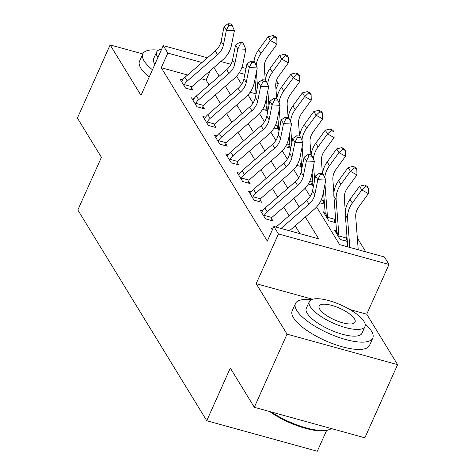 <?xml version="1.0" encoding="UTF-8"?>
<svg xmlns="http://www.w3.org/2000/svg" width="475" height="475" viewBox="0 0 475 475"><rect width="100%" height="100%" fill="white"/><g stroke="black" fill="none" stroke-linecap="round" stroke-linejoin="round"><path stroke-width="0.71" d="M316.576 206.975L339.595 244.613L384.418 256.987L388.989 264.456L278.433 233.943L273.861 226.468L318.683 238.842L305.33 217.01M312.538 299.244L256.179 283.694L287.031 334.133L254.309 407.295L364.865 437.808L397.593 364.652L366.736 314.207L388.989 264.456M326.628 430.403L317.306 451.25L206.744 420.737L77.847 209.992L101.407 157.314L77.407 118.085L110.135 44.923L140.992 95.368L163.246 45.618L207.421 57.813M276.492 80.53L278.374 83.606L275.898 82.923M275.951 89.015L278.374 83.606M365.78 251.839L357.337 238.04M287.031 334.133L397.593 364.652M142.785 53.936L110.135 44.923M256.067 93.89L250.117 92.245M267.306 110.135L266.196 108.324L265.697 110.212M262.58 109.351L267.348 110.669M278.736 128.82L277.626 127.009L277.121 128.897M274.01 128.036L278.777 129.348M290.16 147.505L289.055 145.688L288.551 147.577M285.433 146.716L290.201 148.034M301.589 166.185L300.479 164.374L299.98 166.262M296.863 165.401L301.631 166.719M313.019 184.87L311.909 183.053L311.404 184.941M308.293 184.086L313.061 185.398M324.443 203.549L323.338 201.738L322.834 203.627M319.717 202.766L324.484 204.084M325.114 212.331L323.297 211.832L328.783 220.798L335.914 222.763M335.872 222.235L334.762 220.424L334.263 222.312M336.543 231.016L334.727 230.512L340.213 239.483L347.338 241.448M347.302 240.92L346.192 239.103L345.687 240.991M187.619 74.997L161.268 67.723L267.318 241.104L273.861 226.468M300.04 233.694L295.207 225.791M289.067 215.757L283.777 207.112M277.637 197.072L272.353 188.427M266.214 178.386L260.923 169.741M254.784 159.707L249.494 151.062M243.354 141.022L238.07 132.377M231.931 122.342L226.64 113.697M220.501 103.657L215.217 95.012M209.071 84.972L206.091 80.097L201.05 78.702M182.685 79.847L180.031 79.117L185.517 88.083L192.987 90.143L191.496 87.709L190.998 89.591M194.115 98.527L191.461 97.797L196.947 106.762L204.416 108.828L202.926 106.388L202.421 108.276M205.544 117.212L202.89 116.482L208.371 125.448L215.846 127.508L214.35 125.073L213.851 126.962M216.968 135.898L214.314 135.161L219.8 144.133L227.27 146.193L225.779 143.753L225.275 145.641M228.398 154.577L225.744 153.847L231.23 162.812L238.699 164.878L237.209 162.438L236.704 164.326M239.822 173.262L237.167 172.532L242.654 181.498L250.123 183.558L248.633 181.123L248.134 183.006M251.251 191.942L248.597 191.211L254.083 200.183L261.553 202.243L260.062 199.803L259.558 201.691M262.681 210.627L260.027 209.897L265.513 218.862L272.983 220.922L271.492 218.488L270.988 220.376M272.757 228.938L271.451 228.576L272.3 229.959M256.179 283.694L278.433 233.943M161.268 67.723L167.812 53.093L163.246 45.618M254.309 407.295L230.31 368.06L206.744 420.737M236.586 76.19L241.597 84.396M248.009 94.875L253.027 103.075M259.439 113.561L264.456 121.76M270.863 132.24L275.88 140.44M282.293 150.925L287.31 159.125M293.722 169.605L298.733 177.81M305.146 188.29L310.163 196.49M244.845 74.355L239.21 72.8M220.851 61.518L230.987 64.315M241.941 67.337L246.032 68.471M264.777 73.643L266.902 74.231M201.988 62.522L167.812 53.093M299.191 206.969L293.9 198.324M287.761 188.29L282.471 179.645M276.331 169.605L271.047 160.96M264.908 150.919L259.617 142.274M253.478 132.24L248.193 123.595M242.048 113.555L236.764 104.91M230.624 94.875L225.334 86.23M219.195 76.19L213.91 67.545M206.091 80.097L210.306 70.674M366.736 314.207L349.897 309.558M184.953 77.306L187.239 81.041A11.857 10.147 -31.5 0 0 184.342 84.615L184.027 85.643L181.527 81.552L182.056 80.881A11.857 10.147 -31.5 0 1 184.953 77.306L215.294 50.979A16.94 14.499 148.5 0 0 221.118 41.301L224.111 26.463L226.397 30.198L228.908 25.246L232.115 25.401L231.2 23.904L227.994 23.75L228.908 25.246M187.239 81.041L217.58 54.714A16.94 14.499 148.5 0 0 223.404 45.042L226.397 30.198L234.407 30.584L231.414 45.428A25.407 21.749 -31.5 0 1 222.68 59.933L192.339 86.266A3.39 2.897 148.5 0 0 191.906 86.705L191.496 87.709M184.342 84.615L191.906 86.705M234.407 30.584L232.115 25.401M227.994 23.75L224.111 26.463M265.258 79.942L264.32 67.616A16.94 14.499 -31.5 0 1 267.478 57.208L276.961 44.151L270.406 40.517L260.918 53.568A25.407 21.749 148.5 0 0 256.221 65.592M274.206 37.014L276.83 38.469L275.916 36.979L273.291 35.524L274.206 37.014L270.406 40.517L268.12 36.783L258.637 49.833A25.407 21.749 148.5 0 0 254 61.269M254.956 79.367L256.072 94.002M256.411 72.17L257.527 86.806M264.029 106.614L266.439 107.279A11.857 10.147 148.5 0 0 266.938 105.284M266.439 107.279L266.196 108.324M268.12 36.783L273.291 35.524M276.83 38.469L276.961 44.151M196.383 95.992L198.669 99.726A11.857 10.147 -31.5 0 0 195.765 103.301L195.457 104.328L192.951 100.237L193.479 99.566A11.857 10.147 -31.5 0 1 196.383 95.992L226.723 69.659A16.94 14.499 148.5 0 0 232.542 59.987L235.541 45.143L237.821 48.883L240.338 43.926L243.538 44.08L242.63 42.59L239.424 42.435L240.338 43.926M198.669 99.726L229.003 73.399A16.94 14.499 148.5 0 0 234.828 63.721L237.821 48.883L245.836 49.263L242.838 64.107A25.407 21.749 -31.5 0 1 234.104 78.618L203.763 104.945A3.39 2.897 148.5 0 0 203.33 105.391L202.926 106.388M195.765 103.301L203.33 105.391M245.836 49.263L243.538 44.08M239.424 42.435L235.541 45.143M207.807 114.671L210.092 118.412A11.857 10.147 -31.5 0 0 207.195 121.98L206.88 123.007L204.381 118.916L204.909 118.245A11.857 10.147 -31.5 0 1 207.807 114.671L238.147 88.344A16.94 14.499 148.5 0 0 243.972 78.672L246.964 63.828L249.25 67.563L251.762 62.611L254.968 62.765L254.054 61.269L250.848 61.115L251.762 62.611M210.092 118.412L240.433 92.079A16.94 14.499 148.5 0 0 246.258 82.407L249.25 67.563L257.26 67.949L254.268 82.793A25.407 21.749 -31.5 0 1 245.533 97.298L215.193 123.631A3.39 2.897 148.5 0 0 214.759 124.07L214.35 125.073M207.195 121.98L214.759 124.07M257.26 67.949L254.968 62.765M250.848 61.115L246.964 63.828M219.236 133.356L221.522 137.091A11.857 10.147 -31.5 0 0 218.625 140.665L218.31 141.692L215.804 137.602L216.339 136.931A11.857 10.147 -31.5 0 1 219.236 133.356L249.577 107.023A16.94 14.499 148.5 0 0 255.402 97.351L258.394 82.508L260.68 86.248L263.192 81.296L266.398 81.445L265.483 79.954L262.277 79.8L263.192 81.296M221.522 137.091L251.863 110.764A16.94 14.499 148.5 0 0 257.688 101.092L260.68 86.248L268.69 86.634L265.697 101.472A25.407 21.749 -31.5 0 1 256.957 115.983L226.623 142.316A3.39 2.897 148.5 0 0 226.189 142.755L225.779 143.753M218.625 140.665L226.189 142.755M268.69 86.634L266.398 81.445M262.277 79.8L258.394 82.508M276.688 98.628L275.743 86.296A16.94 14.499 -31.5 0 1 278.902 75.887L288.39 62.837L281.829 59.203L272.347 72.253A25.407 21.749 148.5 0 0 267.645 84.277M285.635 55.7L288.26 57.154L287.345 55.658L284.721 54.203L285.635 55.7L281.829 59.203L279.549 55.462L270.061 68.513A25.407 21.749 148.5 0 0 265.424 79.948M266.386 98.052L267.502 112.688M267.835 90.856L268.951 105.492M275.452 125.293L277.863 125.958A11.857 10.147 148.5 0 0 278.362 123.963M277.863 125.958L277.626 127.009M279.549 55.462L284.721 54.203M288.26 57.154L288.39 62.837M288.111 117.307L287.173 104.981A16.94 14.499 -31.5 0 1 290.332 94.573L299.814 81.522L293.259 77.882L283.777 90.933A25.407 21.749 148.5 0 0 279.074 102.956M297.065 74.385L299.683 75.84L298.769 74.343L296.151 72.889L297.065 74.385L293.259 77.882L290.973 74.147L281.491 87.198A25.407 21.749 148.5 0 0 276.854 98.634M277.816 116.737L278.932 131.367M279.264 109.535L280.381 124.171M286.882 143.978L289.293 144.643A11.857 10.147 148.5 0 0 289.792 142.648M289.293 144.643L289.055 145.688M290.973 74.147L296.151 72.889M299.683 75.84L299.814 81.522M299.541 135.993L298.597 123.66A16.94 14.499 -31.5 0 1 301.762 113.252L311.244 100.201L304.689 96.567L295.201 109.618A25.407 21.749 148.5 0 0 290.504 121.642M308.489 93.064L311.113 94.519L310.199 93.023L307.574 91.568L308.489 93.064L304.689 96.567L302.403 92.833L292.915 105.883A25.407 21.749 148.5 0 0 288.283 117.313M289.239 135.417L290.356 150.053M290.694 128.22L291.81 142.856M298.312 162.658L300.723 163.323A11.857 10.147 148.5 0 0 301.221 161.334M300.723 163.323L300.479 164.374M302.403 92.833L307.574 91.568M311.113 94.519L311.244 100.201M230.66 152.042L232.946 155.776A11.857 10.147 -31.5 0 0 230.048 159.351L229.74 160.378L227.234 156.287L227.763 155.61A11.857 10.147 -31.5 0 1 230.66 152.042L261.001 125.709A16.94 14.499 148.5 0 0 266.825 116.037L269.818 101.193L272.104 104.927L274.621 99.976L277.822 100.13L276.907 98.634L273.707 98.479L274.621 99.976M232.946 155.776L263.287 129.443A16.94 14.499 148.5 0 0 269.111 119.771L272.104 104.927L280.113 105.313L277.121 120.157A25.407 21.749 -31.5 0 1 268.387 134.668L238.046 160.995A3.39 2.897 148.5 0 0 237.613 161.435L237.209 162.438M230.048 159.351L237.613 161.435M280.113 105.313L277.822 100.13M273.707 98.479L269.818 101.193M310.965 154.672L310.027 142.346A16.94 14.499 -31.5 0 1 313.185 131.937L322.673 118.887L316.113 115.247L306.63 128.303A25.407 21.749 148.5 0 0 301.928 140.327M319.918 111.75L322.543 113.204L321.628 111.708L319.004 110.253L319.918 111.75L316.113 115.247L313.827 111.512L304.344 124.563A25.407 21.749 148.5 0 0 299.707 135.998M300.669 154.102L301.785 168.738M302.118 146.906L303.234 161.542M309.736 181.343L312.146 182.008A11.857 10.147 148.5 0 0 312.645 180.013M312.146 182.008L311.909 183.053M313.827 111.512L319.004 110.253M322.543 113.204L322.673 118.887M158.496 50.184A42.346 13.698 24.1 0 0 142.797 53.913A42.346 13.698 24.1 0 0 144.103 60.895A42.346 13.698 24.1 0 0 152.439 69.766M142.797 53.913L139.525 61.228A42.346 13.698 24.1 0 0 140.832 68.21A42.346 13.698 24.1 0 0 149.168 77.081M154.892 64.291A30.489 9.862 -155.9 0 1 154.565 63.781A30.489 9.862 -155.9 0 1 153.621 58.757L156.631 52.024A30.489 9.862 24.1 0 0 157.575 57.053A30.489 9.862 24.1 0 0 157.902 57.564M161.607 49.281A30.489 9.862 24.1 0 0 156.631 52.024M311.167 299.79A42.346 13.698 24.1 0 0 295.468 303.519A42.346 13.698 24.1 0 0 296.774 310.502A42.346 13.698 24.1 0 0 337.113 336.787A42.346 13.698 24.1 0 0 372.78 338.099A42.346 13.698 24.1 0 0 371.474 331.117A42.346 13.698 24.1 0 0 365.103 323.914M295.468 303.519L292.196 310.834A42.346 13.698 24.1 0 0 293.502 317.817A42.346 13.698 24.1 0 0 333.842 344.102A42.346 13.698 24.1 0 0 369.508 345.42L372.78 338.099M364.972 326.527L361.956 333.26A30.489 9.862 -155.9 0 1 336.276 332.316A30.489 9.862 -155.9 0 1 307.23 313.387A30.489 9.862 -155.9 0 1 306.292 308.358L309.302 301.631A30.489 9.862 24.1 0 0 310.246 306.654A30.489 9.862 24.1 0 0 339.287 325.583A30.489 9.862 24.1 0 0 364.972 326.527A30.489 9.862 24.1 0 0 364.028 321.504A30.489 9.862 24.1 0 0 334.982 302.575A30.489 9.862 24.1 0 0 309.302 301.631M319.806 309.296A19.647 6.353 24.1 0 0 338.521 321.492A19.647 6.353 24.1 0 0 355.074 322.103A19.647 6.353 24.1 0 0 354.469 318.862A19.647 6.353 24.1 0 0 335.748 306.666A19.647 6.353 24.1 0 0 319.2 306.054A19.647 6.353 24.1 0 0 319.806 309.296M271.344 411.997A42.346 13.698 24.1 0 0 329.009 429.709A42.346 13.698 24.1 0 0 331.425 428.581M329.009 429.709L327.792 430.095A41.331 13.365 -155.9 0 1 269.669 411.534M242.09 170.721L244.376 174.456A11.857 10.147 -31.5 0 0 241.478 178.03L241.163 179.057L238.664 174.966L239.192 174.295A11.857 10.147 -31.5 0 1 242.09 170.721L272.43 144.394A16.94 14.499 148.5 0 0 278.255 134.716L281.248 119.878L283.533 123.613L286.045 118.661L289.251 118.815L288.337 117.319L285.131 117.165L286.045 118.661M244.376 174.456L274.716 148.129A16.94 14.499 148.5 0 0 280.541 138.457L283.533 123.613L291.543 123.999L288.551 138.843A25.407 21.749 -31.5 0 1 279.817 153.348L249.476 179.681A3.39 2.897 148.5 0 0 249.042 180.12L248.633 181.123M241.478 178.03L249.042 180.12M291.543 123.999L289.251 118.815M285.131 117.165L281.248 119.878M253.519 189.406L255.805 193.141A11.857 10.147 -31.5 0 0 252.902 196.715L252.593 197.743L250.088 193.652L250.622 192.981A11.857 10.147 -31.5 0 1 253.519 189.406L283.86 163.073A16.94 14.499 148.5 0 0 289.685 153.401L292.677 138.558L294.963 142.298L297.475 137.34L300.681 137.495L299.767 136.004L296.56 135.85L297.475 137.34M255.805 193.141L286.146 166.814A16.94 14.499 148.5 0 0 291.965 157.136L294.963 142.298L302.973 142.678L299.98 157.522A25.407 21.749 -31.5 0 1 291.24 172.033L260.9 198.36A3.39 2.897 148.5 0 0 260.472 198.805L260.062 199.803M252.902 196.715L260.472 198.805M302.973 142.678L300.681 137.495M296.56 135.85L292.677 138.558M264.943 208.086L267.229 211.826A11.857 10.147 -31.5 0 0 264.332 215.395L264.017 216.422L261.517 212.331L262.046 211.66A11.857 10.147 -31.5 0 1 264.943 208.086L295.284 181.759A16.94 14.499 148.5 0 0 301.108 172.087L304.101 157.243L306.387 160.977L308.904 156.026L312.105 156.18L311.19 154.684L307.99 154.529L308.904 156.026M267.229 211.826L297.57 185.493A16.94 14.499 148.5 0 0 303.394 175.821L306.387 160.977L314.397 161.363L311.404 176.207A25.407 21.749 -31.5 0 1 302.67 190.713L272.329 217.045A3.39 2.897 148.5 0 0 271.896 217.485L271.492 218.488M264.332 215.395L271.896 217.485M314.397 161.363L312.105 156.18M307.99 154.529L304.101 157.243M276.04 227.068A11.857 10.147 -31.5 0 1 276.373 226.771L306.713 200.438A16.94 14.499 148.5 0 0 312.538 190.766L315.531 175.922L317.817 179.663L320.328 174.711L323.534 174.859L322.62 173.369L319.414 173.215L320.328 174.711M281.028 228.451L308.999 204.179A16.94 14.499 148.5 0 0 314.824 194.507L317.817 179.663L325.826 180.049L322.834 194.887A25.407 21.749 -31.5 0 1 314.1 209.398L289.465 230.779M325.826 180.049L323.534 174.859M319.414 173.215L315.531 175.922M322.394 173.357L321.456 161.031A16.94 14.499 -31.5 0 1 324.615 150.623L334.097 137.566L327.542 133.932L318.06 146.983A25.407 21.749 148.5 0 0 313.358 159.006M331.348 130.429L333.967 131.884L333.052 130.393L330.434 128.939L331.348 130.429L327.542 133.932L325.256 130.197L315.774 143.248A25.407 21.749 148.5 0 0 311.137 154.684M312.093 172.781L313.215 187.417M313.548 165.585L314.664 180.221M321.165 200.028L323.576 200.693A11.857 10.147 148.5 0 0 324.075 198.698M323.576 200.693L323.338 201.738M325.256 130.197L330.434 128.939M333.967 131.884L334.097 137.566M333.895 192.993L332.88 179.71A16.94 14.499 -31.5 0 1 336.039 169.302L345.527 156.251L338.972 152.618L329.484 165.668A25.407 21.749 148.5 0 0 324.787 177.692M342.772 149.114L345.396 150.569L344.482 149.073L341.858 147.618L342.772 149.114L338.972 152.618L336.686 148.877L327.198 161.933A25.407 21.749 148.5 0 0 322.561 173.363M323.522 191.467L325.167 212.996A3.39 2.897 -31.5 0 1 325.149 213.548L324.793 214.267L327.293 218.357L327.435 217.289L335 219.373A11.857 10.147 148.5 0 0 335.504 217.378M324.977 184.27L327.453 216.731A3.39 2.897 -31.5 0 1 327.435 217.289M335 219.373L334.762 220.424M336.686 148.877L341.858 147.618M345.396 150.569L345.527 156.251M345.325 211.678L344.31 198.396A16.94 14.499 -31.5 0 1 347.468 187.987L356.951 174.937L350.396 171.297L340.913 184.348A25.407 21.749 148.5 0 0 336.175 199.963L338.877 235.416A3.39 2.897 -31.5 0 1 338.865 235.968L346.429 238.058A11.857 10.147 148.5 0 0 346.928 236.063M354.202 167.8L356.82 169.254L355.906 167.758L353.287 166.303L354.202 167.8L350.396 171.297L348.11 167.562L338.628 180.613A25.407 21.749 148.5 0 0 333.889 196.228L336.591 231.675A3.39 2.897 -31.5 0 1 336.579 232.233L336.217 232.952L338.723 237.043L338.865 235.968M346.429 238.058L346.192 239.103M348.11 167.562L353.287 166.303M356.82 169.254L356.951 174.937M358.227 249.755L355.739 217.075A16.94 14.499 -31.5 0 1 358.898 206.667L368.38 193.616L361.825 189.982L352.337 203.033A25.407 21.749 148.5 0 0 347.599 218.648L349.796 247.428M365.625 186.479L368.25 187.934L367.335 186.438L364.711 184.989L365.625 186.479L361.825 189.982L359.539 186.248L350.057 199.298A25.407 21.749 148.5 0 0 345.313 214.908L347.753 246.863M359.539 186.248L364.711 184.989M368.25 187.934L368.38 193.616M215.294 50.979L217.58 54.714M221.118 41.301L223.404 45.042M260.918 53.568L258.637 49.833M226.723 69.659L229.003 73.399M232.542 59.987L234.828 63.721M238.147 88.344L240.433 92.079M243.972 78.672L246.258 82.407M249.577 107.023L251.863 110.764M255.402 97.351L257.688 101.092M272.347 72.253L270.061 68.513M283.777 90.933L281.491 87.198M295.201 109.618L292.915 105.883M261.001 125.709L263.287 129.443M266.825 116.037L269.111 119.771M306.63 128.303L304.344 124.563M272.43 144.394L274.716 148.129M278.255 134.716L280.541 138.457M283.86 163.073L286.146 166.814M289.685 153.401L291.965 157.136M295.284 181.759L297.57 185.493M301.108 172.087L303.394 175.821M306.713 200.438L308.999 204.179M312.538 190.766L314.824 194.507M276.373 226.771L276.664 227.24M318.06 146.983L315.774 143.248M329.484 165.668L327.198 161.933M327.453 216.731L325.167 212.996M340.913 184.348L338.628 180.613M336.175 199.963L333.889 196.228M338.877 235.416L336.591 231.675M352.337 203.033L350.057 199.298M347.599 218.648L345.313 214.908"/></g></svg>
